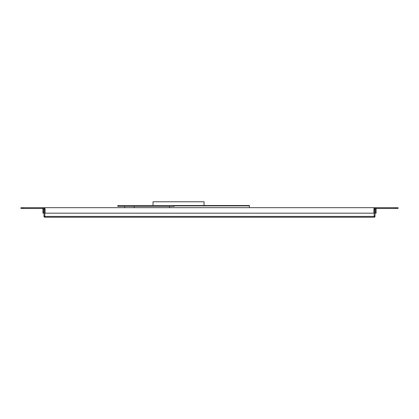 <?xml version="1.0" encoding="UTF-8"?>
<svg xmlns="http://www.w3.org/2000/svg" width="419" height="419" viewBox="0 0 419 419"><rect width="100%" height="100%" fill="white"/><g stroke="black" fill="none" stroke-linecap="round" stroke-linejoin="round"><path stroke-width="0.63" d="M395.306 207.683L395.306 208.505L398.05 208.505L398.05 207.683L20.95 207.683L20.95 208.505L42.89 208.505L42.89 213.166L43.712 213.166L43.712 208.505M374.738 207.683L374.738 208.505L373.916 208.505L373.916 213.166L45.084 213.166L45.084 208.505L42.89 208.505L42.89 207.683M376.11 207.683L376.11 208.505L374.738 208.505M395.306 208.505L376.11 208.505L376.11 213.166L375.288 213.166L375.288 208.505M20.95 207.683L20.95 208.505L20.95 207.683M44.262 207.683L44.262 208.505M44.812 217.225L374.188 217.225A0.822 0.822 0 0 0 375.01 216.403A0.822 0.822 0 0 1 374.188 217.225L374.188 216.403L44.812 216.403L44.812 217.225A0.822 0.822 0 0 1 43.99 216.403A0.822 0.822 0 0 0 44.812 217.225M375.01 216.403L375.01 209.139L375.01 216.403L374.188 216.403L374.188 209.139L373.916 209.139M44.812 216.403L43.99 216.403L43.99 209.139L44.812 209.139L44.812 216.403M45.084 209.139L44.812 209.139M375.01 209.139L374.188 209.139M174.037 205.53L174.037 206.352L117.818 206.352L117.818 205.53L249.436 205.53L249.436 207.683M169.674 207.683L169.428 206.352M134.274 206.352L134.274 207.683M124.673 207.683L124.673 206.352M174.037 205.886L249.436 205.886M204.048 205.53L204.048 201.775L153.029 201.775L153.029 205.53M170.816 205.53L171.774 205.53M168.071 205.53L169.035 205.53M165.332 205.53L166.291 205.53M162.588 205.53L163.546 205.53M159.849 205.53L160.807 205.53M157.104 205.53L158.063 205.53M154.36 205.53L155.323 205.53M151.62 205.53L152.579 205.53M148.876 205.53L149.834 205.53M146.131 205.53L147.095 205.53M143.392 205.53L144.351 205.53M140.648 205.53L141.606 205.53M137.903 205.53L138.867 205.53M135.164 205.53L136.123 205.53M132.42 205.53L133.378 205.53M129.68 205.53L130.639 205.53M126.936 205.53L127.895 205.53M124.192 205.53L125.155 205.53M121.452 205.53L122.411 205.53M118.708 205.53L119.666 205.53M120.08 205.53L121.039 205.53M122.819 205.53L123.783 205.53M125.564 205.53L126.522 205.53M128.308 205.53L129.267 205.53M131.047 205.53L132.011 205.53M133.792 205.53L134.75 205.53M136.536 205.53L137.495 205.53M139.276 205.53L140.239 205.53M142.02 205.53L142.979 205.53M144.764 205.53L145.723 205.53M147.504 205.53L148.462 205.53M150.248 205.53L151.207 205.53M152.987 205.53L153.951 205.53M155.732 205.53L156.69 205.53M158.476 205.53L159.435 205.53M161.215 205.53L162.179 205.53M163.96 205.53L164.918 205.53M166.704 205.53L167.663 205.53M169.444 205.53L170.407 205.53M172.188 205.53L173.147 205.53M176.849 205.886L176.849 205.53M174.974 205.886L174.974 205.53M23.694 207.683L23.694 208.505M118.368 206.352L118.368 205.53M173.492 206.352L173.492 205.53M246.691 205.886L246.691 205.53"/></g></svg>
